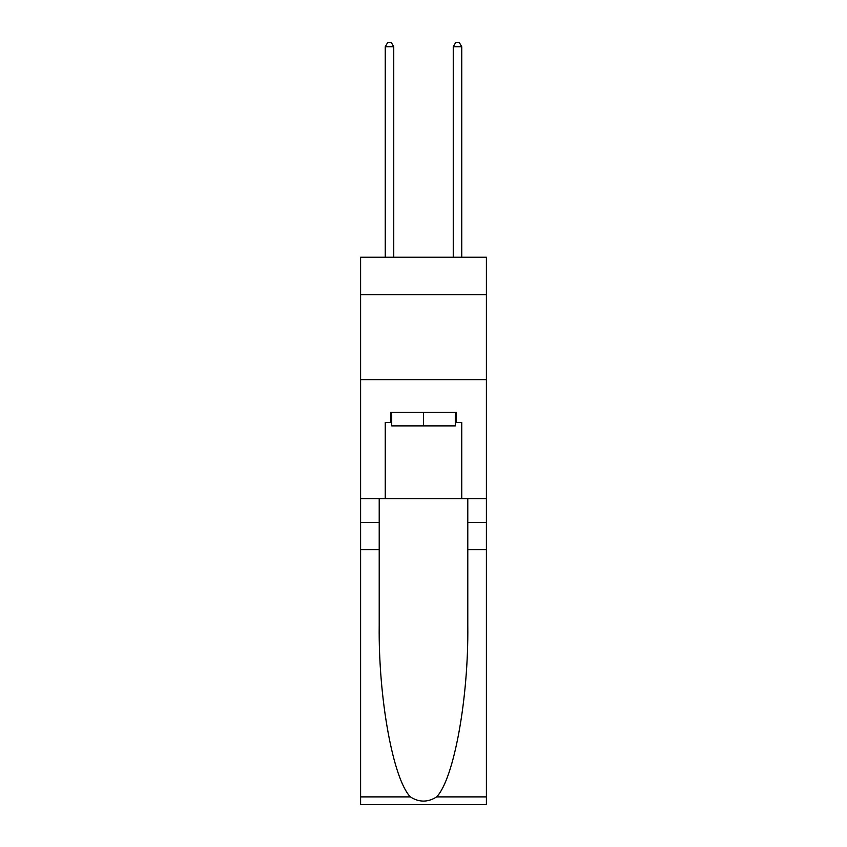 <?xml version="1.0" encoding="UTF-8"?>
<svg xmlns="http://www.w3.org/2000/svg" width="847" height="847" viewBox="0 0 847 847"><rect width="100%" height="100%" fill="white"/><g stroke="black" fill="none" stroke-linecap="round" stroke-linejoin="round"><path stroke-width="1.27" d="M486.4 294.64L486.4 257.234L360.6 257.234L360.6 294.64L486.4 294.64L486.4 498.639L461.753 498.639L461.753 422.484L456.311 422.484L456.311 412.277L390.689 412.277L390.689 422.484L391.706 422.484M360.6 549.639L379.212 549.639L379.212 625.457C378.313 697.917 393.008 778.869 410.35 796.889C419.106 802.49 427.873 802.49 436.65 796.889L486.4 796.889L486.4 804.65L360.6 804.65L360.6 294.64M455.294 412.277L455.294 425.882L391.706 425.882L391.706 412.277M423.5 412.277L423.5 425.882M436.65 796.889C453.992 778.869 468.687 697.917 467.788 625.457L467.788 498.639M467.788 549.639L486.4 549.639L486.4 498.639M379.212 498.639L379.212 549.639M486.4 796.889L486.4 549.639M360.6 498.639L385.247 498.639L385.247 422.484L390.689 422.484M360.6 379.636L486.4 379.636M385.247 498.639L461.753 498.639M455.294 422.484L456.311 422.484M393.749 257.234L393.749 46.765L385.247 46.765L385.247 257.234M385.247 46.765L387.799 42.35L391.198 42.35L393.749 46.765M461.753 257.234L461.753 46.765L453.251 46.765L453.251 257.234M453.251 46.765L455.802 42.35L459.201 42.35L461.753 46.765M467.788 522.44L486.4 522.44M379.212 522.44L360.6 522.44M360.6 796.889L410.35 796.889"/></g></svg>
